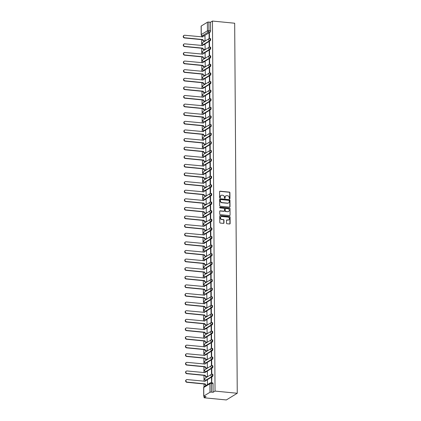 <?xml version="1.0" encoding="UTF-8"?>
<svg xmlns="http://www.w3.org/2000/svg" width="421" height="421" viewBox="0 0 421 421"><rect width="100%" height="100%" fill="white"/><g stroke="black" fill="none" stroke-linecap="round" stroke-linejoin="round"><path stroke-width="0.63" d="M229.598 198.796A0.389 0.347 58.5 0 0 229.961 198.454L229.919 192.697A0.558 0.5 58.5 0 0 229.398 192.108L220.094 191.197A0.558 0.5 58.5 0 0 219.583 191.687L219.62 197.444A0.389 0.347 58.5 0 0 220.188 197.812A0.389 0.347 58.5 0 0 220.346 197.512L220.341 196.77A1.789 1.6 58.5 0 1 221.983 195.197L222.756 195.276A1.789 1.6 58.5 0 1 224.425 197.17L224.43 197.912A0.389 0.347 58.5 0 0 224.993 198.28A0.389 0.347 58.5 0 0 225.151 197.986L225.146 197.239A1.789 1.6 58.5 0 1 226.787 195.67L227.566 195.744A1.789 1.6 58.5 0 1 229.229 197.638L229.234 198.38A0.389 0.347 58.5 0 0 229.598 198.796M229.677 198.796A0.389 0.347 58.5 0 0 229.74 198.586L229.703 192.834A0.558 0.5 58.5 0 0 229.182 192.239L219.878 191.334A0.558 0.5 58.5 0 0 219.704 191.345M220.062 197.854A0.389 0.347 58.5 0 0 220.125 197.649L220.341 196.77M224.872 198.328A0.389 0.347 58.5 0 0 224.935 198.117L225.146 197.239M226.487 223.135A0.558 0.5 58.5 0 0 227.008 223.725L229.619 223.983A0.558 0.5 58.5 0 0 230.134 223.493L230.087 217.099A0.558 0.5 58.5 0 0 229.566 216.51L220.267 215.599A0.558 0.5 58.5 0 0 219.751 216.089L219.799 222.483A0.558 0.5 58.5 0 0 220.315 223.072L223.472 223.383A0.558 0.5 58.5 0 0 223.983 222.888L223.961 220.157A0.558 0.5 58.5 0 0 223.446 219.562L221.878 219.409A1.495 1.337 58.5 0 1 221.088 216.683A1.495 1.337 58.5 0 1 221.862 216.51L227.982 217.11A1.495 1.337 58.5 0 1 228.777 219.836A1.495 1.337 58.5 0 1 228.003 220.009L226.982 219.909A0.558 0.5 58.5 0 0 226.472 220.399L226.487 223.135M237.255 393.261L215.036 391.093L212.452 21.05L234.676 23.223L237.255 393.261L226.335 399.95L204.111 397.777L204.101 396.387M229.503 207.137A0.558 0.5 58.5 0 0 230.019 206.648L229.971 200.254A0.558 0.5 58.5 0 0 229.45 199.665L220.146 198.754A0.558 0.5 58.5 0 0 219.636 199.244L219.678 205.637A0.558 0.5 58.5 0 0 220.199 206.227L229.503 207.137M230.029 208.679L230.076 215.068A0.558 0.5 58.5 0 1 229.561 215.557L220.257 214.652A0.558 0.5 58.5 0 1 219.736 214.057L219.72 211.321A0.558 0.5 58.5 0 1 220.23 210.832L224.004 211.2A0.558 0.5 58.5 0 0 224.519 210.71L224.504 208.895A0.558 0.5 58.5 0 0 223.983 208.3L220.057 207.921A0.389 0.347 58.5 0 1 219.851 207.206A0.389 0.347 58.5 0 1 220.051 207.158L229.508 208.085A0.558 0.5 58.5 0 1 230.029 208.679L230.076 215.068M201.585 35.543L201.591 36.895M201.612 39.637L201.654 45.505M201.67 48.247L201.712 54.114M201.733 56.851L201.775 62.718M201.791 65.46L201.833 71.328M201.854 74.07L201.891 79.937M201.912 82.679L201.954 88.547M201.969 91.283L202.012 97.151M202.033 99.893L202.075 105.76M202.091 108.502L202.133 114.37M202.154 117.112L202.196 122.979M202.212 125.716L202.254 131.589M202.275 134.325L202.312 140.193M202.333 142.935L202.375 148.802M202.39 151.544L202.433 157.412M202.454 160.148L202.496 166.021M202.512 168.758L202.554 174.626M202.575 177.367L202.612 183.235M202.633 185.977L202.675 191.844M202.696 194.586L202.733 200.454M202.754 203.19L202.796 209.058M202.811 211.8L202.854 217.668M202.875 220.409L202.917 226.277M202.933 229.019L202.975 234.886M202.996 237.623L203.033 243.491M203.054 246.232L203.096 252.1M203.111 254.842L203.154 260.71M203.175 263.451L203.217 269.319M203.232 272.055L203.275 277.923M203.296 280.665L203.338 286.533M203.354 289.274L203.396 295.142M203.417 297.884L203.454 303.752M203.475 306.488L203.517 312.356M203.532 315.097L203.575 320.965M203.596 323.707L203.638 329.575M203.653 332.316L203.696 338.184M203.717 340.921L203.753 346.793M203.775 349.53L203.817 355.398M203.838 358.139L203.875 364.007M203.896 366.749L203.938 372.617M203.953 375.353L203.996 381.226M204.017 383.963L204.032 386.762M215.036 391.093L213.1 392.277L211.468 392.114A1.142 0.284 179.6 0 0 209.979 392.283L203.796 396.066A1.142 0.284 179.6 0 0 203.711 396.177A1.142 0.284 179.6 0 0 204.411 396.435L206.048 396.593L204.111 397.777M212.452 21.05L210.521 22.234L210.579 30.786A1.142 0.426 95.6 0 1 210.147 32.159L203.964 35.943L202.333 35.785A1.142 0.426 95.6 0 1 202.217 35.817L203.622 35.953M207.395 22.239L201.212 26.023L201.275 34.575L207.458 30.791L207.395 22.239A1.142 0.284 -0.4 0 1 208.884 22.076L208.948 30.628A1.142 0.426 95.6 0 1 208.516 31.996L202.333 35.785A1.142 1.021 58.5 0 1 201.275 34.575A1.142 0.284 179.6 0 0 201.185 34.685A1.142 1.142 0 0 0 202.217 35.817M210.521 22.234L208.884 22.076M201.185 34.685L201.127 26.134A1.142 0.284 -0.4 0 1 201.212 26.023M204.748 41.126L205.074 40.969L204.98 36.043M209.084 33.533L209.116 38.495L209.447 38.295L209.411 33.327L209.084 33.533L209.411 33.564M209.142 42.137L209.179 47.105L209.505 46.905L209.474 41.937L209.142 42.137L209.474 42.168M204.806 49.736L205.138 49.578L205.043 44.652M209.205 50.746L209.237 55.714L209.569 55.514L209.532 50.546L209.205 50.746L209.532 50.778M204.869 58.345L205.195 58.187L205.101 53.257M209.263 59.356L209.3 64.324L209.626 64.118L209.59 59.156L209.263 59.356L209.595 59.387M204.927 66.955L205.259 66.797L205.164 61.866M209.326 67.965L209.358 72.928L209.684 72.728L209.653 67.76L209.326 67.965L209.653 67.997M204.99 75.559L205.316 75.401L205.222 70.475M209.384 76.569L209.421 81.537L209.747 81.337L209.711 76.369L209.384 76.569L209.716 76.601M205.048 84.168L205.38 84.011L205.28 79.085M209.442 85.179L209.479 90.147L209.805 89.947L209.774 84.979L209.442 85.179L209.774 85.21M205.111 92.778L205.437 92.62L205.343 87.689M209.505 93.788L209.537 98.756L209.869 98.551L209.832 93.588L209.505 93.788L209.832 93.82M205.169 101.387L205.495 101.229L205.401 96.298M209.563 102.398L209.6 107.36L209.926 107.16L209.89 102.198L209.563 102.398L209.895 102.429M205.227 109.992L205.559 109.839L205.464 104.908M209.626 111.002L209.658 115.97L209.984 115.77L209.953 110.802L209.626 111.002L209.953 111.039M205.29 118.601L205.616 118.443L205.522 113.517M209.684 119.611L209.721 124.579L210.047 124.379L210.011 119.411L209.684 119.611L210.016 119.643M205.348 127.21L205.68 127.053L205.58 122.122M209.742 128.221L209.779 133.189L210.105 132.989L210.074 128.021L209.742 128.221L210.074 128.252M205.411 135.82L205.737 135.662L205.643 130.731M209.805 136.83L209.837 141.793L210.168 141.593L210.132 136.63L209.805 136.83L210.132 136.862M205.469 144.424L205.795 144.271L205.701 139.34M209.863 145.434L209.9 150.402L210.226 150.202L210.195 145.234L209.863 145.434L210.195 145.471M205.532 153.034L205.858 152.876L205.764 147.95M209.926 154.044L209.958 159.012L210.29 158.812L210.253 153.844L209.926 154.044L210.253 154.075M205.59 161.643L205.916 161.485L205.822 156.554M209.984 162.653L210.021 167.621L210.347 167.421L210.311 162.453L209.984 162.653L210.316 162.685M205.648 170.252L205.98 170.095L205.885 165.164M210.047 171.263L210.079 176.225L210.405 176.025L210.374 171.063L210.047 171.263L210.374 171.294M205.711 178.862L206.037 178.704L205.943 173.773M210.105 179.867L210.142 184.835L210.468 184.635L210.432 179.667L210.105 179.867L210.437 179.904M205.769 187.466L206.101 187.308L206.001 182.382M210.163 188.476L210.2 193.444L210.526 193.244L210.495 188.276L210.163 188.476L210.495 188.508M205.832 196.075L206.158 195.918L206.064 190.987M210.226 197.086L210.258 202.054L210.589 201.854L210.553 196.886L210.226 197.086L210.553 197.117M205.89 204.685L206.216 204.527L206.122 199.596M210.284 205.695L210.321 210.658L210.647 210.458L210.616 205.495L210.284 205.695L210.616 205.727M205.948 213.294L206.279 213.137L206.185 208.206M210.347 214.305L210.379 219.267L210.71 219.067L210.674 214.1L210.347 214.305L210.674 214.336M206.011 221.899L206.337 221.741L206.243 216.815M210.405 222.909L210.442 227.877L210.768 227.677L210.732 222.709L210.405 222.909L210.737 222.941M206.069 230.508L206.401 230.35L206.306 225.424M210.468 231.518L210.5 236.486L210.826 236.286L210.795 231.318L210.468 231.518L210.795 231.55M206.132 239.117L206.458 238.96L206.364 234.029M210.526 240.128L210.563 245.096L210.889 244.89L210.853 239.928L210.526 240.128L210.858 240.159M206.19 247.727L206.516 247.569L206.422 242.638M210.584 248.737L210.621 253.7L210.947 253.5L210.916 248.532L210.584 248.737L210.916 248.769M206.253 256.331L206.579 256.173L206.485 251.248M210.647 257.342L210.679 262.309L211.01 262.109L210.974 257.142L210.647 257.342L210.974 257.373M206.311 264.941L206.637 264.783L206.543 259.857M210.705 265.951L210.742 270.919L211.068 270.719L211.032 265.751L210.705 265.951L211.037 265.983M206.369 273.55L206.7 273.392L206.606 268.461M210.768 274.56L210.8 279.528L211.126 279.323L211.095 274.36L210.768 274.56L211.095 274.592M206.432 282.159L206.758 282.002L206.664 277.071M210.826 283.17L210.863 288.132L211.189 287.932L211.153 282.965L210.826 283.17L211.158 283.201M206.49 290.764L206.822 290.606L206.722 285.68M210.884 291.774L210.921 296.742L211.247 296.542L211.216 291.574L210.884 291.774L211.216 291.806M206.553 299.373L206.879 299.215L206.785 294.29M210.947 300.383L210.979 305.351L211.31 305.151L211.274 300.184L210.947 300.383L211.274 300.415M206.611 307.983L206.937 307.825L206.843 302.894M211.005 308.993L211.042 313.961L211.368 313.756L211.337 308.793L211.005 308.993L211.337 309.025M206.674 316.592L207 316.434L206.906 311.503M211.068 317.602L211.1 322.565L211.431 322.365L211.395 317.402L211.068 317.602L211.395 317.634M206.732 325.196L207.058 325.044L206.964 320.113M211.126 326.207L211.163 331.174L211.489 330.974L211.453 326.007L211.126 326.207L211.458 326.243M206.79 333.806L207.121 333.648L207.027 328.722M211.189 334.816L211.221 339.784L211.547 339.584L211.516 334.616L211.189 334.816L211.516 334.848M206.853 342.415L207.179 342.257L207.085 337.326M211.247 343.425L211.284 348.393L211.61 348.193L211.574 343.226L211.247 343.425L211.579 343.457M206.911 351.025L207.243 350.867L207.143 345.936M211.305 352.035L211.342 356.997L211.668 356.798L211.637 351.835L211.305 352.035L211.637 352.067M206.974 359.629L207.3 359.476L207.206 354.545M211.368 360.639L211.4 365.607L211.731 365.407L211.695 360.439L211.368 360.639L211.695 360.676M207.032 368.238L207.358 368.08L207.264 363.155M211.426 369.249L211.463 374.216L211.789 374.016L211.758 369.049L211.426 369.249L211.758 369.28M207.09 376.848L207.421 376.69L207.327 371.759M211.642 382.752L211.816 377.658L211.489 377.858L211.816 377.89M207.474 384.636L207.385 380.368M212.552 376.485L211.974 376.427A1.142 1.021 -121.5 0 1 211.368 374.353A1.142 1.021 -121.5 0 1 211.958 374.222A1.142 0.426 95.6 0 1 212.079 374.19L212.658 374.248A1.142 0.426 -84.4 0 1 212.979 375.269A1.142 0.426 -84.4 0 1 212.552 376.485L206.369 380.268L205.79 380.216A1.142 0.426 95.6 0 1 205.674 380.247L206.027 380.279M212.494 367.875L211.916 367.822A1.142 1.021 -121.5 0 1 211.31 365.744A1.142 1.021 -121.5 0 1 211.9 365.612A1.142 0.426 95.6 0 1 212.016 365.581L212.594 365.638A1.142 0.426 -84.4 0 1 212.921 366.659A1.142 0.426 -84.4 0 1 212.494 367.875L206.311 371.664L205.732 371.606A1.142 0.426 95.6 0 1 205.611 371.638L205.969 371.669M212.431 359.271L211.852 359.213A1.142 1.021 -121.5 0 1 211.253 357.134A1.142 1.021 -121.5 0 1 211.837 357.003A1.142 0.426 95.6 0 1 211.958 356.976L212.537 357.029A1.142 0.426 -84.4 0 1 212.858 358.05A1.142 0.426 -84.4 0 1 212.431 359.271L206.248 363.055L205.669 362.997A1.142 0.426 95.6 0 1 205.553 363.028L205.906 363.065M212.373 350.661L211.795 350.604A1.142 1.021 -121.5 0 1 211.189 348.53A1.142 1.021 -121.5 0 1 211.779 348.399A1.142 0.426 95.6 0 1 211.895 348.367L212.473 348.425A1.142 0.426 -84.4 0 1 212.8 349.441A1.142 0.426 -84.4 0 1 212.373 350.661L206.19 354.445L205.611 354.387A1.142 0.426 95.6 0 1 205.49 354.419L205.848 354.456M212.31 342.052L211.731 341.994A1.142 1.021 -121.5 0 1 211.131 339.921A1.142 1.021 -121.5 0 1 211.716 339.789A1.142 0.426 95.6 0 1 211.837 339.758L212.416 339.815A1.142 0.426 -84.4 0 1 212.737 340.836A1.142 0.426 -84.4 0 1 212.31 342.052L206.132 345.836L205.548 345.783A1.142 0.426 95.6 0 1 205.432 345.809L205.79 345.846M212.252 333.443L211.674 333.39A1.142 1.021 -121.5 0 1 211.068 331.311A1.142 1.021 -121.5 0 1 211.658 331.18A1.142 0.426 95.6 0 1 211.779 331.148L212.358 331.206A1.142 0.426 -84.4 0 1 212.679 332.227A1.142 0.426 -84.4 0 1 212.252 333.443L206.069 337.232L205.49 337.174A1.142 0.426 95.6 0 1 205.374 337.205L205.727 337.237M212.195 324.838L211.616 324.78A1.142 1.021 -121.5 0 1 211.01 322.702A1.142 1.021 -121.5 0 1 211.6 322.57A1.142 0.426 95.6 0 1 211.716 322.539L212.295 322.597A1.142 0.426 -84.4 0 1 212.621 323.617A1.142 0.426 -84.4 0 1 212.195 324.838L206.011 328.622L205.432 328.564A1.142 0.426 95.6 0 1 205.311 328.596L205.669 328.633M212.131 316.229L211.553 316.171A1.142 1.021 -121.5 0 1 210.953 314.098A1.142 1.021 -121.5 0 1 211.537 313.966A1.142 0.426 95.6 0 1 211.658 313.934L212.237 313.987A1.142 0.426 -84.4 0 1 212.558 315.008A1.142 0.426 -84.4 0 1 212.131 316.229L205.948 320.013L205.369 319.955A1.142 0.426 95.6 0 1 205.253 319.986L205.606 320.023M212.073 307.619L211.495 307.562A1.142 1.021 -121.5 0 1 210.889 305.488A1.142 1.021 -121.5 0 1 211.479 305.357A1.142 0.426 95.6 0 1 211.595 305.325L212.173 305.383A1.142 0.426 -84.4 0 1 212.5 306.404A1.142 0.426 -84.4 0 1 212.073 307.619L205.89 311.403L205.311 311.351A1.142 0.426 95.6 0 1 205.19 311.377L205.548 311.414M212.01 299.01L211.431 298.957A1.142 1.021 -121.5 0 1 210.832 296.879A1.142 1.021 -121.5 0 1 211.416 296.747A1.142 0.426 95.6 0 1 211.537 296.716L212.116 296.773A1.142 0.426 -84.4 0 1 212.437 297.794A1.142 0.426 -84.4 0 1 212.01 299.01L205.827 302.799L205.248 302.741A1.142 0.426 95.6 0 1 205.132 302.773L205.485 302.804M211.952 290.406L211.374 290.348A1.142 1.021 -121.5 0 1 210.768 288.269A1.142 1.021 -121.5 0 1 211.358 288.138A1.142 0.426 95.6 0 1 211.474 288.106L212.058 288.164A1.142 0.426 -84.4 0 1 212.379 289.185A1.142 0.426 -84.4 0 1 211.952 290.406L205.769 294.19L205.19 294.132A1.142 0.426 95.6 0 1 205.069 294.163L205.427 294.2M211.895 281.796L211.31 281.738A1.142 1.021 -121.5 0 1 210.71 279.665A1.142 1.021 -121.5 0 1 211.3 279.533A1.142 0.426 95.6 0 1 211.416 279.502L211.995 279.555A1.142 0.426 -84.4 0 1 212.321 280.575A1.142 0.426 -84.4 0 1 211.895 281.796L205.711 285.58L205.132 285.522A1.142 0.426 95.6 0 1 205.011 285.554L205.369 285.591M211.831 273.187L211.253 273.129A1.142 1.021 -121.5 0 1 210.647 271.056A1.142 1.021 -121.5 0 1 211.237 270.924A1.142 0.426 95.6 0 1 211.358 270.892L211.937 270.95A1.142 0.426 -84.4 0 1 212.258 271.971A1.142 0.426 -84.4 0 1 211.831 273.187L205.648 276.971L205.069 276.913A1.142 0.426 95.6 0 1 204.953 276.944L205.306 276.981M211.774 264.577L211.195 264.525A1.142 1.021 -121.5 0 1 210.589 262.446A1.142 1.021 -121.5 0 1 211.179 262.315A1.142 0.426 95.6 0 1 211.295 262.283L211.874 262.341A1.142 0.426 -84.4 0 1 212.2 263.362A1.142 0.426 -84.4 0 1 211.774 264.577L205.59 268.361L205.011 268.309A1.142 0.426 95.6 0 1 204.89 268.34L205.248 268.372M211.71 255.968L211.131 255.915A1.142 1.021 -121.5 0 1 210.532 253.837A1.142 1.021 -121.5 0 1 211.116 253.705A1.142 0.426 95.6 0 1 211.237 253.674L211.816 253.731A1.142 0.426 -84.4 0 1 212.137 254.752A1.142 0.426 -84.4 0 1 211.71 255.968L205.527 259.757L204.948 259.699A1.142 0.426 95.6 0 1 204.832 259.731L205.185 259.762M211.652 247.364L211.074 247.306A1.142 1.021 -121.5 0 1 210.468 245.227A1.142 1.021 -121.5 0 1 211.058 245.101A1.142 0.426 95.6 0 1 211.174 245.069L211.752 245.122A1.142 0.426 -84.4 0 1 212.079 246.143A1.142 0.426 -84.4 0 1 211.652 247.364L205.469 251.148L204.89 251.09A1.142 0.426 95.6 0 1 204.769 251.121L205.127 251.158M211.589 238.754L211.01 238.696A1.142 1.021 -121.5 0 1 210.411 236.623A1.142 1.021 -121.5 0 1 210.995 236.491A1.142 0.426 95.6 0 1 211.116 236.46L211.695 236.518A1.142 0.426 -84.4 0 1 212.016 237.539A1.142 0.426 -84.4 0 1 211.589 238.754L205.411 242.538L204.827 242.48A1.142 0.426 95.6 0 1 204.711 242.512L205.069 242.549M211.531 230.145L210.953 230.087A1.142 1.021 -121.5 0 1 210.347 228.014A1.142 1.021 -121.5 0 1 210.937 227.882A1.142 0.426 95.6 0 1 211.058 227.85L211.637 227.908A1.142 0.426 -84.4 0 1 211.958 228.929A1.142 0.426 -84.4 0 1 211.531 230.145L205.348 233.929L204.769 233.876A1.142 0.426 95.6 0 1 204.648 233.908L205.006 233.939M211.474 221.535L210.895 221.483A1.142 1.021 -121.5 0 1 210.29 219.404A1.142 1.021 -121.5 0 1 210.879 219.273A1.142 0.426 95.6 0 1 210.995 219.241L211.574 219.299A1.142 0.426 -84.4 0 1 211.9 220.32A1.142 0.426 -84.4 0 1 211.474 221.535L205.29 225.324L204.711 225.267A1.142 0.426 95.6 0 1 204.59 225.298L204.948 225.33M211.41 212.931L210.832 212.873A1.142 1.021 -121.5 0 1 210.232 210.795A1.142 1.021 -121.5 0 1 210.816 210.668A1.142 0.426 95.6 0 1 210.937 210.637L211.516 210.689A1.142 0.426 -84.4 0 1 211.837 211.71A1.142 0.426 -84.4 0 1 211.41 212.931L205.227 216.715L204.648 216.657A1.142 0.426 95.6 0 1 204.532 216.689L204.885 216.726M211.353 204.322L210.774 204.264A1.142 1.021 -121.5 0 1 210.168 202.191A1.142 1.021 -121.5 0 1 210.758 202.059A1.142 0.426 95.6 0 1 210.874 202.027L211.453 202.085A1.142 0.426 -84.4 0 1 211.779 203.106A1.142 0.426 -84.4 0 1 211.353 204.322L205.169 208.106L204.59 208.048A1.142 0.426 95.6 0 1 204.469 208.079L204.827 208.116M211.289 195.712L210.71 195.654A1.142 1.021 -121.5 0 1 210.111 193.581A1.142 1.021 -121.5 0 1 210.695 193.45A1.142 0.426 95.6 0 1 210.816 193.418L211.395 193.476A1.142 0.426 -84.4 0 1 211.716 194.497A1.142 0.426 -84.4 0 1 211.289 195.712L205.106 199.496L204.527 199.443A1.142 0.426 95.6 0 1 204.411 199.475L204.764 199.507M211.231 187.103L210.653 187.05A1.142 1.021 -121.5 0 1 210.047 184.972A1.142 1.021 -121.5 0 1 210.637 184.84A1.142 0.426 95.6 0 1 210.753 184.808L211.331 184.866A1.142 0.426 -84.4 0 1 211.658 185.887A1.142 0.426 -84.4 0 1 211.231 187.103L205.048 190.892L204.469 190.834A1.142 0.426 95.6 0 1 204.348 190.866L204.706 190.897M211.168 178.499L210.589 178.441A1.142 1.021 -121.5 0 1 209.99 176.362A1.142 1.021 -121.5 0 1 210.574 176.231A1.142 0.426 95.6 0 1 210.695 176.204L211.274 176.257A1.142 0.426 -84.4 0 1 211.595 177.278A1.142 0.426 -84.4 0 1 211.168 178.499L204.99 182.282L204.411 182.225A1.142 0.426 95.6 0 1 204.29 182.256L204.648 182.293M211.11 169.889L210.532 169.831A1.142 1.021 -121.5 0 1 209.926 167.758A1.142 1.021 -121.5 0 1 210.516 167.626A1.142 0.426 95.6 0 1 210.637 167.595L211.216 167.653A1.142 0.426 -84.4 0 1 211.537 168.668A1.142 0.426 -84.4 0 1 211.11 169.889L204.927 173.673L204.348 173.615A1.142 0.426 95.6 0 1 204.232 173.647L204.585 173.684M211.053 161.28L210.474 161.222A1.142 1.021 -121.5 0 1 209.869 159.149A1.142 1.021 -121.5 0 1 210.458 159.017A1.142 0.426 95.6 0 1 210.574 158.985L211.153 159.043A1.142 0.426 -84.4 0 1 211.479 160.064A1.142 0.426 -84.4 0 1 211.053 161.28L204.869 165.064L204.29 165.011A1.142 0.426 95.6 0 1 204.169 165.043L204.527 165.074M210.989 152.67L210.411 152.618A1.142 1.021 -121.5 0 1 209.811 150.539A1.142 1.021 -121.5 0 1 210.395 150.408A1.142 0.426 95.6 0 1 210.516 150.376L211.095 150.434A1.142 0.426 -84.4 0 1 211.416 151.455A1.142 0.426 -84.4 0 1 210.989 152.67L204.806 156.459L204.227 156.401A1.142 0.426 95.6 0 1 204.111 156.433L204.464 156.465M210.932 144.066L210.353 144.008A1.142 1.021 -121.5 0 1 209.747 141.93A1.142 1.021 -121.5 0 1 210.337 141.798A1.142 0.426 95.6 0 1 210.453 141.772L211.032 141.824A1.142 0.426 -84.4 0 1 211.358 142.845A1.142 0.426 -84.4 0 1 210.932 144.066L204.748 147.85L204.169 147.792A1.142 0.426 95.6 0 1 204.048 147.824L204.406 147.86M210.868 135.457L210.29 135.399A1.142 1.021 -121.5 0 1 209.69 133.325A1.142 1.021 -121.5 0 1 210.274 133.194A1.142 0.426 95.6 0 1 210.395 133.162L210.974 133.215A1.142 0.426 -84.4 0 1 211.295 134.236A1.142 0.426 -84.4 0 1 210.868 135.457L204.685 139.24L204.106 139.183A1.142 0.426 95.6 0 1 203.99 139.214L204.343 139.251M210.81 126.847L210.232 126.789A1.142 1.021 -121.5 0 1 209.626 124.716A1.142 1.021 -121.5 0 1 210.216 124.584A1.142 0.426 95.6 0 1 210.332 124.553L210.916 124.611A1.142 0.426 -84.4 0 1 211.237 125.632A1.142 0.426 -84.4 0 1 210.81 126.847L204.627 130.631L204.048 130.578A1.142 0.426 95.6 0 1 203.927 130.605L204.285 130.642M210.753 118.238L210.168 118.185A1.142 1.021 -121.5 0 1 209.569 116.107A1.142 1.021 -121.5 0 1 210.158 115.975A1.142 0.426 95.6 0 1 210.274 115.943L210.853 116.001A1.142 0.426 -84.4 0 1 211.179 117.022A1.142 0.426 -84.4 0 1 210.753 118.238L204.569 122.027L203.99 121.969A1.142 0.426 95.6 0 1 203.869 122.001L204.227 122.032M210.689 109.634L210.111 109.576A1.142 1.021 -121.5 0 1 209.505 107.497A1.142 1.021 -121.5 0 1 210.095 107.366A1.142 0.426 95.6 0 1 210.216 107.334L210.795 107.392A1.142 0.426 -84.4 0 1 211.116 108.413A1.142 0.426 -84.4 0 1 210.689 109.634L204.506 113.417L203.927 113.36A1.142 0.426 95.6 0 1 203.811 113.391L204.164 113.428M210.632 101.024L210.053 100.966A1.142 1.021 -121.5 0 1 209.447 98.893A1.142 1.021 -121.5 0 1 210.037 98.761A1.142 0.426 95.6 0 1 210.153 98.73L210.732 98.782A1.142 0.426 -84.4 0 1 211.058 99.803A1.142 0.426 -84.4 0 1 210.632 101.024L204.448 104.808L203.869 104.75A1.142 0.426 95.6 0 1 203.748 104.782L204.106 104.818M210.568 92.415L209.99 92.357A1.142 1.021 -121.5 0 1 209.39 90.283A1.142 1.021 -121.5 0 1 209.974 90.152A1.142 0.426 95.6 0 1 210.095 90.12L210.674 90.178A1.142 0.426 -84.4 0 1 210.995 91.199A1.142 0.426 -84.4 0 1 210.568 92.415L204.385 96.199L203.806 96.141A1.142 0.426 95.6 0 1 203.69 96.172L204.043 96.209M210.511 83.805L209.932 83.753A1.142 1.021 -121.5 0 1 209.326 81.674A1.142 1.021 -121.5 0 1 209.916 81.542A1.142 0.426 95.6 0 1 210.032 81.511L210.611 81.569A1.142 0.426 -84.4 0 1 210.937 82.59A1.142 0.426 -84.4 0 1 210.511 83.805L204.327 87.589L203.748 87.536A1.142 0.426 95.6 0 1 203.627 87.568L203.985 87.6M210.447 75.201L209.869 75.143A1.142 1.021 -121.5 0 1 209.269 73.065A1.142 1.021 -121.5 0 1 209.853 72.933A1.142 0.426 95.6 0 1 209.974 72.901L210.553 72.959A1.142 0.426 -84.4 0 1 210.874 73.98A1.142 0.426 -84.4 0 1 210.447 75.201L204.269 78.985L203.685 78.927A1.142 0.426 95.6 0 1 203.569 78.959L203.927 78.995M210.389 66.592L209.811 66.534A1.142 1.021 -121.5 0 1 209.205 64.46A1.142 1.021 -121.5 0 1 209.795 64.329A1.142 0.426 95.6 0 1 209.916 64.297L210.495 64.35A1.142 0.426 -84.4 0 1 210.816 65.371A1.142 0.426 -84.4 0 1 210.389 66.592L204.206 70.375L203.627 70.318A1.142 0.426 95.6 0 1 203.511 70.349L203.864 70.386M210.332 57.982L209.753 57.924A1.142 1.021 -121.5 0 1 209.148 55.851A1.142 1.021 -121.5 0 1 209.737 55.719A1.142 0.426 95.6 0 1 209.853 55.688L210.432 55.746A1.142 0.426 -84.4 0 1 210.758 56.767A1.142 0.426 -84.4 0 1 210.332 57.982L204.148 61.766L203.569 61.708A1.142 0.426 95.6 0 1 203.448 61.74L203.806 61.776M210.268 49.373L209.69 49.315A1.142 1.021 -121.5 0 1 209.09 47.241A1.142 1.021 -121.5 0 1 209.674 47.11A1.142 0.426 95.6 0 1 209.795 47.078L210.374 47.136A1.142 0.426 -84.4 0 1 210.695 48.157A1.142 0.426 -84.4 0 1 210.268 49.373L204.085 53.157L203.506 53.104A1.142 0.426 95.6 0 1 203.39 53.135L203.743 53.167M210.211 40.763L209.632 40.711A1.142 1.021 -121.5 0 1 209.026 38.632A1.142 1.021 -121.5 0 1 209.616 38.5A1.142 0.426 95.6 0 1 209.732 38.469L210.311 38.527A1.142 0.426 -84.4 0 1 210.637 39.548A1.142 0.426 -84.4 0 1 210.211 40.763L204.027 44.552L203.448 44.494A1.142 0.426 95.6 0 1 203.327 44.526L203.685 44.558M213.1 392.277L213.042 383.72A1.142 0.426 -84.4 0 0 212.716 382.857L211.084 382.694A1.142 0.426 95.6 0 1 211.41 383.563L211.468 392.114M211.489 377.858L211.521 382.736M225.761 195.944A1.789 1.6 58.5 0 0 224.93 197.375M220.951 195.476A1.789 1.6 58.5 0 0 220.12 196.902M229.671 207.121A0.558 0.5 58.5 0 0 229.798 206.779L229.755 200.391A0.558 0.5 58.5 0 0 229.234 199.796L219.93 198.886A0.558 0.5 58.5 0 0 219.762 198.901M229.25 200.78A0.389 0.347 58.5 0 0 228.887 200.364L220.72 199.57A0.389 0.347 58.5 0 0 220.362 199.912L220.367 200.696A1.789 1.6 58.5 0 0 222.035 202.59L227.614 203.138A1.789 1.6 58.5 0 0 229.256 201.564L229.25 200.78M220.425 199.701A0.389 0.347 58.5 0 0 220.141 200.043L220.362 199.912M228.424 202.99A1.789 1.6 58.5 0 1 227.398 203.269L221.814 202.727A1.789 1.6 58.5 0 1 220.151 200.833L220.141 200.043M229.729 215.547A0.558 0.5 58.5 0 0 229.855 215.205M224.172 211.189A0.558 0.5 58.5 0 1 223.788 211.337L220.015 210.963A0.558 0.5 58.5 0 0 219.846 210.979M229.813 208.811A0.558 0.5 58.5 0 0 229.292 208.221L219.83 207.295A0.389 0.347 58.5 0 0 219.757 207.295M227.919 211.584A1.495 1.337 58.5 0 0 229.229 209.842A1.495 1.337 58.5 0 0 227.898 208.684L225.74 208.474A0.558 0.5 58.5 0 0 225.23 208.963L225.24 210.779A0.558 0.5 58.5 0 0 225.761 211.374L227.703 211.716A1.495 1.337 58.5 0 0 228.577 211.474M225.356 208.621A0.558 0.5 58.5 0 0 225.009 209.1L225.23 208.963M227.703 211.716L225.545 211.505A0.558 0.5 58.5 0 1 225.025 210.916L225.009 209.1M228.661 219.899A1.495 1.337 58.5 0 1 227.787 220.141L226.766 220.041A0.558 0.5 58.5 0 0 226.598 220.057M220.983 216.757A1.495 1.337 58.5 0 0 221.662 219.541L221.878 219.409M223.64 223.367A0.558 0.5 58.5 0 0 223.767 223.025L223.746 220.288A0.558 0.5 58.5 0 0 223.225 219.694L221.662 219.541M229.792 223.967A0.558 0.5 58.5 0 0 229.913 223.625L229.871 217.231A0.558 0.5 58.5 0 0 229.35 216.641L220.046 215.731A0.558 0.5 58.5 0 0 219.878 215.747M204.811 41.132L203.664 41.021A1.142 1.021 -121.5 0 1 202.606 39.816L202.89 39.642A1.142 1.021 58.5 0 0 203.948 40.848L205.074 40.958M205.043 36.048L203.917 35.938A1.142 1.021 58.5 0 0 202.869 36.937L184.703 35.248A1.31 1.174 58.5 0 0 183.556 36.774A1.31 1.174 58.5 0 0 184.719 37.785L202.885 39.558M202.601 39.732L184.435 37.958A1.31 1.174 -121.5 0 1 183.745 35.569L184.03 35.396M202.59 36.995A1.142 1.021 -121.5 0 1 203.043 36.243L203.327 36.069M204.869 49.741L203.727 49.631A1.142 1.021 -121.5 0 1 202.664 48.426L202.948 48.252A1.142 1.021 58.5 0 0 204.011 49.457L205.138 49.567M205.101 44.658L203.975 44.547A1.142 1.021 58.5 0 0 202.927 45.547L184.761 43.852A1.31 1.174 58.5 0 0 183.614 45.379A1.31 1.174 58.5 0 0 184.782 46.394L202.948 48.168M202.664 48.341L184.498 46.568A1.31 1.174 -121.5 0 1 183.803 44.179L184.088 44.005M202.648 45.6A1.142 1.021 -121.5 0 1 203.101 44.852L203.385 44.679M204.932 58.351L203.785 58.24A1.142 1.021 -121.5 0 1 202.722 57.03L203.006 56.856A1.142 1.021 58.5 0 0 204.069 58.066L205.195 58.177M205.164 53.262L204.032 53.151A1.142 1.021 58.5 0 0 202.99 54.156L184.824 52.462A1.31 1.174 58.5 0 0 183.677 53.988A1.31 1.174 58.5 0 0 184.84 54.998L203.006 56.777M202.722 56.951L184.556 55.172A1.31 1.174 -121.5 0 1 183.861 52.788L184.145 52.614M202.712 54.209A1.142 1.021 -121.5 0 1 203.164 53.456L203.448 53.283M204.99 66.96L203.843 66.85A1.142 1.021 -121.5 0 1 202.785 65.639L203.069 65.466A1.142 1.021 58.5 0 0 204.127 66.671L205.259 66.781M205.222 61.871L204.096 61.761A1.142 1.021 58.5 0 0 203.048 62.761L184.882 61.071A1.31 1.174 58.5 0 0 183.735 62.597A1.31 1.174 58.5 0 0 184.903 63.608L203.069 65.381M202.785 65.56L184.619 63.782A1.31 1.174 -121.5 0 1 183.924 61.398L184.209 61.219M202.769 62.818A1.142 1.021 -121.5 0 1 203.222 62.066L203.506 61.892M205.048 75.569L203.906 75.454A1.142 1.021 -121.5 0 1 202.843 74.249L203.127 74.075A1.142 1.021 58.5 0 0 204.19 75.28L205.316 75.391M205.285 70.481L204.153 70.37A1.142 1.021 58.5 0 0 203.111 71.37L184.945 69.681A1.31 1.174 58.5 0 0 183.798 71.207A1.31 1.174 58.5 0 0 184.961 72.217L203.127 73.991M202.843 74.164L184.677 72.391A1.31 1.174 -121.5 0 1 183.982 70.002L184.266 69.828M202.833 71.428A1.142 1.021 -121.5 0 1 203.285 70.675L203.569 70.502M205.111 84.174L203.964 84.063A1.142 1.021 -121.5 0 1 202.906 82.858L203.19 82.684A1.142 1.021 58.5 0 0 204.248 83.89L205.374 84M205.343 79.09L204.217 78.98A1.142 1.021 58.5 0 0 203.169 79.979L185.003 78.285A1.31 1.174 58.5 0 0 183.856 79.816A1.31 1.174 58.5 0 0 185.019 80.827L203.185 82.6M202.906 82.774L184.735 81A1.31 1.174 -121.5 0 1 184.045 78.611L184.33 78.438M202.89 80.032A1.142 1.021 -121.5 0 1 203.343 79.285L203.627 79.111M205.169 92.783L204.027 92.673A1.142 1.021 -121.5 0 1 202.964 91.468L203.248 91.289A1.142 1.021 58.5 0 0 204.311 92.499L205.437 92.609M205.401 87.694L204.274 87.589A1.142 1.021 58.5 0 0 203.227 88.589L185.061 86.894A1.31 1.174 58.5 0 0 185.082 89.431L203.248 91.21M202.964 91.383L184.798 89.605A1.31 1.174 -121.5 0 1 184.103 87.221L184.387 87.047M202.948 88.642A1.142 1.021 -121.5 0 1 203.401 87.889L203.685 87.715M205.232 101.393L204.085 101.282A1.142 1.021 -121.5 0 1 203.022 100.072L203.306 99.898A1.142 1.021 58.5 0 0 204.369 101.108L205.495 101.214M205.464 96.304L204.338 96.193A1.142 1.021 58.5 0 0 203.29 97.193L185.124 95.504A1.31 1.174 58.5 0 0 183.977 97.03A1.31 1.174 58.5 0 0 185.14 98.04L203.306 99.819M203.022 99.993L184.856 98.214A1.31 1.174 -121.5 0 1 184.161 95.83L184.445 95.656M203.011 97.251A1.142 1.021 -121.5 0 1 203.464 96.498L203.748 96.325M205.29 110.002L204.143 109.886A1.142 1.021 -121.5 0 1 203.085 108.681L203.369 108.507A1.142 1.021 58.5 0 0 204.427 109.713L205.559 109.823M205.522 104.913L204.395 104.803A1.142 1.021 58.5 0 0 203.348 105.803L185.182 104.113A1.31 1.174 58.5 0 0 184.035 105.639A1.31 1.174 58.5 0 0 185.203 106.65L203.369 108.423M203.085 108.597L184.919 106.823A1.31 1.174 -121.5 0 1 184.224 104.434L184.509 104.261M203.069 105.86A1.142 1.021 -121.5 0 1 203.522 105.108L203.806 104.934M205.348 118.606L204.206 118.496A1.142 1.021 -121.5 0 1 203.143 117.291L203.427 117.117A1.142 1.021 58.5 0 0 204.49 118.322L205.616 118.433M205.585 113.523L204.453 113.412A1.142 1.021 58.5 0 0 203.411 114.412L185.245 112.717A1.31 1.174 58.5 0 0 184.098 114.249A1.31 1.174 58.5 0 0 185.261 115.259L203.427 117.033M203.143 117.206L184.977 115.433A1.31 1.174 -121.5 0 1 184.282 113.044L184.566 112.87M203.132 114.47A1.142 1.021 -121.5 0 1 203.585 113.717L203.869 113.544M205.411 127.216L204.264 127.105A1.142 1.021 -121.5 0 1 203.206 125.9L203.49 125.726A1.142 1.021 58.5 0 0 204.548 126.931L205.68 127.042M205.643 122.132L204.517 122.022A1.142 1.021 58.5 0 0 203.469 123.021L185.303 121.327A1.31 1.174 58.5 0 0 185.319 123.863L203.49 125.642M203.206 125.816L185.04 124.042A1.31 1.174 -121.5 0 1 184.345 121.653L184.63 121.48M203.19 123.074A1.142 1.021 -121.5 0 1 203.643 122.327L203.927 122.148M205.469 135.825L204.327 135.715A1.142 1.021 -121.5 0 1 203.264 134.504L203.548 134.331A1.142 1.021 58.5 0 0 204.611 135.541L205.737 135.646M205.701 130.736L204.574 130.626A1.142 1.021 58.5 0 0 203.532 131.626L185.366 129.936A1.31 1.174 58.5 0 0 184.219 131.463A1.31 1.174 58.5 0 0 185.382 132.473L203.548 134.252M203.264 134.425L185.098 132.647A1.31 1.174 -121.5 0 1 184.403 130.263L184.687 130.089M203.254 131.684A1.142 1.021 -121.5 0 1 203.706 130.931L203.99 130.757M205.532 144.435L204.385 144.319A1.142 1.021 -121.5 0 1 203.327 143.114L203.611 142.94A1.142 1.021 58.5 0 0 204.669 144.145L205.795 144.256M205.764 139.346L204.638 139.235A1.142 1.021 58.5 0 0 203.59 140.235L185.424 138.546A1.31 1.174 58.5 0 0 184.277 140.072A1.31 1.174 58.5 0 0 185.44 141.082L203.606 142.856M203.322 143.029L185.156 141.256A1.31 1.174 -121.5 0 1 184.466 138.867L184.751 138.693M203.311 140.293A1.142 1.021 -121.5 0 1 203.764 139.54L204.048 139.367M205.59 153.039L204.448 152.928A1.142 1.021 -121.5 0 1 203.385 151.723L203.669 151.549A1.142 1.021 58.5 0 0 204.732 152.755L205.858 152.865M205.822 147.955L204.695 147.845A1.142 1.021 58.5 0 0 203.648 148.845L185.482 147.15A1.31 1.174 58.5 0 0 184.335 148.681A1.31 1.174 58.5 0 0 185.503 149.692L203.669 151.465M203.385 151.639L185.219 149.865A1.31 1.174 -121.5 0 1 184.524 147.476L184.808 147.303M203.369 148.902A1.142 1.021 -121.5 0 1 203.822 148.15L204.106 147.976M205.653 161.648L204.506 161.538A1.142 1.021 -121.5 0 1 203.443 160.333L203.727 160.159A1.142 1.021 58.5 0 0 204.79 161.364L205.916 161.475M205.885 156.565L204.753 156.454A1.142 1.021 58.5 0 0 203.711 157.454L185.545 155.759A1.31 1.174 58.5 0 0 184.398 157.286A1.31 1.174 58.5 0 0 185.561 158.301L203.727 160.075M203.443 160.248L185.277 158.475A1.31 1.174 -121.5 0 1 184.582 156.086L184.866 155.912M203.432 157.507A1.142 1.021 -121.5 0 1 203.885 156.759L204.169 156.586M205.711 170.258L204.564 170.147A1.142 1.021 -121.5 0 1 203.506 168.937L203.79 168.763A1.142 1.021 58.5 0 0 204.848 169.973L205.98 170.084M205.943 165.169L204.816 165.058A1.142 1.021 58.5 0 0 203.769 166.063L185.603 164.369A1.31 1.174 58.5 0 0 184.456 165.895A1.31 1.174 58.5 0 0 185.624 166.905L203.79 168.684M203.506 168.858L185.34 167.079A1.31 1.174 -121.5 0 1 184.645 164.695L184.93 164.522M203.49 166.116A1.142 1.021 -121.5 0 1 203.943 165.364L204.227 165.19M205.769 178.867L204.627 178.751A1.142 1.021 -121.5 0 1 203.564 177.546L203.848 177.373A1.142 1.021 58.5 0 0 204.911 178.578L206.037 178.688M206.006 173.778L204.874 173.668A1.142 1.021 58.5 0 0 203.832 174.668L185.666 172.978A1.31 1.174 58.5 0 0 184.519 174.505A1.31 1.174 58.5 0 0 185.682 175.515L203.848 177.288M203.564 177.462L185.398 175.689A1.31 1.174 -121.5 0 1 184.703 173.299L184.987 173.126M203.554 174.726A1.142 1.021 -121.5 0 1 204.006 173.973L204.29 173.799M205.832 187.471L204.685 187.361A1.142 1.021 -121.5 0 1 203.627 186.156L203.911 185.982A1.142 1.021 58.5 0 0 204.969 187.187L206.101 187.298M206.064 182.388L204.938 182.277A1.142 1.021 58.5 0 0 203.89 183.277L185.724 181.583A1.31 1.174 58.5 0 0 184.577 183.114A1.31 1.174 58.5 0 0 185.74 184.124L203.911 185.898M203.627 186.071L185.456 184.298A1.31 1.174 -121.5 0 1 184.766 181.909L185.051 181.735M203.611 183.335A1.142 1.021 -121.5 0 1 204.064 182.582L204.348 182.409M205.89 196.081L204.748 195.97A1.142 1.021 -121.5 0 1 203.685 194.765L203.969 194.591A1.142 1.021 58.5 0 0 205.032 195.797L206.158 195.907M206.122 190.997L204.995 190.887A1.142 1.021 58.5 0 0 203.948 191.887L185.782 190.192A1.31 1.174 58.5 0 0 184.64 191.718A1.31 1.174 58.5 0 0 185.803 192.734L203.969 194.507M203.685 194.681L185.519 192.907A1.31 1.174 -121.5 0 1 184.824 190.518L185.108 190.345M203.675 191.939A1.142 1.021 -121.5 0 1 204.127 191.192L204.406 191.018M205.953 204.69L204.806 204.58A1.142 1.021 -121.5 0 1 203.748 203.369L204.027 203.196A1.142 1.021 58.5 0 0 205.09 204.406L206.216 204.517M206.185 199.601L205.059 199.491A1.142 1.021 58.5 0 0 204.011 200.496L185.845 198.801A1.31 1.174 58.5 0 0 184.698 200.328A1.31 1.174 58.5 0 0 185.861 201.338L204.027 203.117M203.743 203.29L185.577 201.512A1.31 1.174 -121.5 0 1 184.887 199.128L185.166 198.954M203.732 200.549A1.142 1.021 -121.5 0 1 204.185 199.796L204.469 199.622M206.011 213.3L204.869 213.184A1.142 1.021 -121.5 0 1 203.806 211.979L204.09 211.805A1.142 1.021 58.5 0 0 205.148 213.01L206.279 213.121M206.243 208.211L205.116 208.1A1.142 1.021 58.5 0 0 204.069 209.1L185.903 207.411A1.31 1.174 58.5 0 0 184.756 208.937A1.31 1.174 58.5 0 0 185.924 209.947L204.09 211.721M203.806 211.895L185.64 210.121A1.31 1.174 -121.5 0 1 184.945 207.732L185.229 207.558M203.79 209.158A1.142 1.021 -121.5 0 1 204.243 208.406L204.527 208.232M206.069 221.904L204.927 221.793A1.142 1.021 -121.5 0 1 203.864 220.588L204.148 220.415A1.142 1.021 58.5 0 0 205.211 221.62L206.337 221.73M206.306 216.82L205.174 216.71A1.142 1.021 58.5 0 0 204.132 217.71L185.966 216.02A1.31 1.174 58.5 0 0 184.819 217.546A1.31 1.174 58.5 0 0 185.982 218.557L204.148 220.33M203.864 220.504L185.698 218.731A1.31 1.174 -121.5 0 1 185.003 216.341L185.287 216.168M203.853 217.768A1.142 1.021 -121.5 0 1 204.306 217.015L204.59 216.841M206.132 230.513L204.985 230.403A1.142 1.021 -121.5 0 1 203.927 229.198L204.211 229.024A1.142 1.021 58.5 0 0 205.269 230.229L206.401 230.34M206.364 225.43L205.238 225.319A1.142 1.021 58.5 0 0 204.19 226.319L186.024 224.625A1.31 1.174 58.5 0 0 184.877 226.151A1.31 1.174 58.5 0 0 186.045 227.166L204.211 228.94M203.927 229.113L185.761 227.34A1.31 1.174 -121.5 0 1 185.066 224.951L185.351 224.777M203.911 226.372A1.142 1.021 -121.5 0 1 204.364 225.624L204.648 225.451M206.19 239.123L205.048 239.012A1.142 1.021 -121.5 0 1 203.985 237.802L204.269 237.628A1.142 1.021 58.5 0 0 205.332 238.839L206.458 238.949M206.427 234.034L205.295 233.923A1.142 1.021 58.5 0 0 204.253 234.929L186.087 233.234A1.31 1.174 58.5 0 0 184.94 234.76A1.31 1.174 58.5 0 0 186.103 235.771L204.269 237.549M203.985 237.723L185.819 235.944A1.31 1.174 -121.5 0 1 185.124 233.56L185.408 233.387M203.975 234.981A1.142 1.021 -121.5 0 1 204.427 234.229L204.711 234.055M206.253 247.732L205.106 247.616A1.142 1.021 -121.5 0 1 204.048 246.411L204.332 246.238A1.142 1.021 58.5 0 0 205.39 247.443L206.516 247.553M206.485 242.643L205.359 242.533A1.142 1.021 58.5 0 0 204.311 243.533L186.145 241.843A1.31 1.174 58.5 0 0 184.998 243.37A1.31 1.174 58.5 0 0 186.161 244.38L204.327 246.153M204.043 246.327L185.877 244.554A1.31 1.174 -121.5 0 1 185.187 242.164L185.472 241.991M204.032 243.591A1.142 1.021 -121.5 0 1 204.485 242.838L204.769 242.664M206.311 256.336L205.169 256.226A1.142 1.021 -121.5 0 1 204.106 255.021L204.39 254.847A1.142 1.021 58.5 0 0 205.453 256.052L206.579 256.163M206.543 251.253L205.416 251.142A1.142 1.021 58.5 0 0 204.369 252.142L186.203 250.453A1.31 1.174 58.5 0 0 185.061 251.979A1.31 1.174 58.5 0 0 186.224 252.989L204.39 254.763M204.106 254.937L185.94 253.163A1.31 1.174 -121.5 0 1 185.245 250.774L185.529 250.6M204.09 252.2A1.142 1.021 -121.5 0 1 204.543 251.448L204.827 251.274M206.374 264.946L205.227 264.835A1.142 1.021 -121.5 0 1 204.164 263.63L204.448 263.457A1.142 1.021 58.5 0 0 205.511 264.662L206.637 264.772M206.606 259.862L205.474 259.752A1.142 1.021 58.5 0 0 204.432 260.752L186.266 259.057A1.31 1.174 58.5 0 0 185.119 260.583A1.31 1.174 58.5 0 0 186.282 261.599L204.448 263.372M204.164 263.546L185.998 261.773A1.31 1.174 -121.5 0 1 185.303 259.383L185.587 259.21M204.153 260.804A1.142 1.021 -121.5 0 1 204.606 260.057L204.89 259.883M206.432 273.555L205.285 273.445A1.142 1.021 -121.5 0 1 204.227 272.234L204.511 272.061A1.142 1.021 58.5 0 0 205.569 273.271L206.7 273.382M206.664 268.466L205.537 268.356A1.142 1.021 58.5 0 0 204.49 269.361L186.324 267.667A1.31 1.174 58.5 0 0 185.177 269.193A1.31 1.174 58.5 0 0 186.345 270.203L204.511 271.982M204.227 272.155L186.061 270.377A1.31 1.174 -121.5 0 1 185.366 267.993L185.65 267.819M204.211 269.414A1.142 1.021 -121.5 0 1 204.664 268.661L204.948 268.487M206.49 282.165L205.348 282.054A1.142 1.021 -121.5 0 1 204.285 280.844L204.569 280.67A1.142 1.021 58.5 0 0 205.632 281.875L206.758 281.986M206.727 277.076L205.595 276.965A1.142 1.021 58.5 0 0 204.553 277.965L186.387 276.276A1.31 1.174 58.5 0 0 185.24 277.802A1.31 1.174 58.5 0 0 186.403 278.813L204.569 280.586M204.285 280.765L186.119 278.986A1.31 1.174 -121.5 0 1 185.424 276.602L185.708 276.423M204.274 278.023A1.142 1.021 -121.5 0 1 204.727 277.271L205.011 277.097M206.553 290.774L205.406 290.658A1.142 1.021 -121.5 0 1 204.348 289.453L204.632 289.28A1.142 1.021 58.5 0 0 205.69 290.485L206.822 290.595M206.785 285.685L205.659 285.575A1.142 1.021 58.5 0 0 204.611 286.575L186.445 284.885A1.31 1.174 58.5 0 0 185.298 286.412A1.31 1.174 58.5 0 0 186.461 287.422L204.632 289.195M204.348 289.369L186.177 287.596A1.31 1.174 -121.5 0 1 185.487 285.206L185.772 285.033M204.332 286.633A1.142 1.021 -121.5 0 1 204.785 285.88L205.069 285.706M206.611 299.378L205.469 299.268A1.142 1.021 -121.5 0 1 204.406 298.063L204.69 297.889A1.142 1.021 58.5 0 0 205.753 299.094L206.879 299.205M206.843 294.295L205.716 294.184A1.142 1.021 58.5 0 0 204.674 295.184L186.508 293.49A1.31 1.174 58.5 0 0 185.361 295.021A1.31 1.174 58.5 0 0 186.524 296.031L204.69 297.805M204.406 297.979L186.24 296.205A1.31 1.174 -121.5 0 1 185.545 293.816L185.829 293.642M204.395 295.237A1.142 1.021 -121.5 0 1 204.848 294.49L205.132 294.316M206.674 307.988L205.527 307.877A1.142 1.021 -121.5 0 1 204.469 306.672L204.753 306.493A1.142 1.021 58.5 0 0 205.811 307.704L206.937 307.814M206.906 302.899L205.78 302.794A1.142 1.021 58.5 0 0 204.732 303.794L186.566 302.099A1.31 1.174 58.5 0 0 186.582 304.636L204.748 306.414M204.464 306.588L186.298 304.809A1.31 1.174 -121.5 0 1 185.608 302.425L185.893 302.252M204.453 303.846A1.142 1.021 -121.5 0 1 204.906 303.094L205.19 302.92M206.732 316.597L205.59 316.487A1.142 1.021 -121.5 0 1 204.527 315.276L204.811 315.103A1.142 1.021 58.5 0 0 205.874 316.313L207 316.418M206.964 311.508L205.837 311.398A1.142 1.021 58.5 0 0 204.79 312.398L186.624 310.709A1.31 1.174 58.5 0 0 185.477 312.235A1.31 1.174 58.5 0 0 186.645 313.245L204.811 315.024M204.527 315.197L186.361 313.419A1.31 1.174 -121.5 0 1 185.666 311.035L185.95 310.861M204.511 312.456A1.142 1.021 -121.5 0 1 204.964 311.703L205.248 311.529M206.795 325.207L205.648 325.091A1.142 1.021 -121.5 0 1 204.585 323.886L204.869 323.712A1.142 1.021 58.5 0 0 205.932 324.917L207.058 325.028M207.027 320.118L205.895 320.007A1.142 1.021 58.5 0 0 204.853 321.007L186.687 319.318A1.31 1.174 58.5 0 0 185.54 320.844A1.31 1.174 58.5 0 0 186.703 321.855L204.869 323.628M204.585 323.802L186.419 322.028A1.31 1.174 -121.5 0 1 185.724 319.639L186.008 319.465M204.574 321.065A1.142 1.021 -121.5 0 1 205.027 320.313L205.311 320.139M206.853 333.811L205.706 333.7A1.142 1.021 -121.5 0 1 204.648 332.495L204.932 332.322A1.142 1.021 58.5 0 0 205.99 333.527L207.121 333.637M207.085 328.727L205.958 328.617A1.142 1.021 58.5 0 0 204.911 329.617L186.745 327.922A1.31 1.174 58.5 0 0 185.598 329.454A1.31 1.174 58.5 0 0 186.766 330.464L204.932 332.237M204.648 332.411L186.482 330.638A1.31 1.174 -121.5 0 1 185.787 328.248L186.071 328.075M204.632 329.675A1.142 1.021 -121.5 0 1 205.085 328.922L205.369 328.748M206.911 342.42L205.769 342.31A1.142 1.021 -121.5 0 1 204.706 341.105L204.99 340.931A1.142 1.021 58.5 0 0 206.053 342.136L207.179 342.247M207.148 337.337L206.016 337.226A1.142 1.021 58.5 0 0 204.974 338.226L186.808 336.532A1.31 1.174 58.5 0 0 185.661 338.058A1.31 1.174 58.5 0 0 186.824 339.068L204.99 340.847M204.706 341.021L186.54 339.247A1.31 1.174 -121.5 0 1 185.845 336.858L186.129 336.684M204.695 338.279A1.142 1.021 -121.5 0 1 205.148 337.531L205.432 337.358M206.974 351.03L205.827 350.919A1.142 1.021 -121.5 0 1 204.769 349.709L205.053 349.535A1.142 1.021 58.5 0 0 206.111 350.746L207.243 350.856M207.206 345.941L206.08 345.83A1.142 1.021 58.5 0 0 205.032 346.836L186.866 345.141A1.31 1.174 58.5 0 0 186.882 347.678L205.053 349.456M204.769 349.63L186.598 347.851A1.31 1.174 -121.5 0 1 185.908 345.467L186.193 345.294M204.753 346.888A1.142 1.021 -121.5 0 1 205.206 346.136L205.49 345.962M207.032 359.639L205.89 359.523A1.142 1.021 -121.5 0 1 204.827 358.318L205.111 358.145A1.142 1.021 58.5 0 0 206.174 359.35L207.3 359.46M207.264 354.55L206.137 354.44A1.142 1.021 58.5 0 0 205.09 355.44L186.924 353.751A1.31 1.174 58.5 0 0 185.782 355.277A1.31 1.174 58.5 0 0 186.945 356.287L205.111 358.06M204.827 358.234L186.661 356.461A1.31 1.174 -121.5 0 1 185.966 354.072L186.25 353.898M204.811 355.498A1.142 1.021 -121.5 0 1 205.264 354.745L205.548 354.571M207.095 368.243L205.948 368.133A1.142 1.021 -121.5 0 1 204.885 366.928L205.169 366.754A1.142 1.021 58.5 0 0 206.232 367.959L207.358 368.07M207.327 363.16L206.201 363.049A1.142 1.021 58.5 0 0 205.153 364.049L186.987 362.355A1.31 1.174 58.5 0 0 185.84 363.886A1.31 1.174 58.5 0 0 187.003 364.896L205.169 366.67M204.885 366.844L186.719 365.07A1.31 1.174 -121.5 0 1 186.024 362.681L186.308 362.507M204.874 364.107A1.142 1.021 -121.5 0 1 205.327 363.355L205.611 363.181M207.153 376.853L206.006 376.742A1.142 1.021 -121.5 0 1 204.948 375.537L205.232 375.364A1.142 1.021 58.5 0 0 206.29 376.569L207.421 376.679M207.385 371.769L206.258 371.659A1.142 1.021 58.5 0 0 205.211 372.659L187.045 370.964A1.31 1.174 58.5 0 0 185.898 372.49A1.31 1.174 58.5 0 0 187.066 373.506L205.232 375.279M204.948 375.453L186.782 373.68A1.31 1.174 -121.5 0 1 186.087 371.29L186.371 371.117M204.932 372.711A1.142 1.021 -121.5 0 1 205.385 371.964L205.669 371.79M206.274 385.368L206.069 385.352A1.142 1.021 -121.5 0 1 205.006 384.141L205.29 383.968A1.142 1.021 58.5 0 0 206.353 385.178L206.558 385.194M207.448 380.373L206.316 380.263A1.142 1.021 58.5 0 0 205.274 381.268L187.108 379.574A1.31 1.174 58.5 0 0 185.961 381.1A1.31 1.174 58.5 0 0 187.124 382.11L205.29 383.889M205.006 384.063L186.84 382.284A1.31 1.174 -121.5 0 1 186.145 379.9L186.429 379.726M204.995 381.321A1.142 1.021 -121.5 0 1 205.448 380.568L205.732 380.395M209.979 392.283L209.921 383.726L203.738 387.515L203.796 396.066M210.147 32.159L208.516 31.996A1.142 1.021 58.5 0 1 207.458 30.791A1.142 0.284 -0.4 0 1 208.948 30.628L210.579 30.786M205.19 378.137L211.368 374.353A1.142 1.142 0 0 1 212.079 374.19A1.142 0.426 95.6 0 1 212.4 375.211A1.142 0.426 95.6 0 1 211.974 376.427L205.79 380.216A1.142 1.021 -121.5 0 1 204.732 379.005A1.142 1.021 58.5 0 1 205.19 378.137A1.142 1.142 0 0 0 205.674 380.247M205.127 369.527L211.31 365.744A1.142 1.142 0 0 1 212.016 365.581A1.142 0.426 95.6 0 1 212.342 366.602A1.142 0.426 95.6 0 1 211.916 367.822L205.732 371.606A1.142 1.021 -121.5 0 1 204.669 370.401A1.142 1.021 58.5 0 1 205.127 369.527A1.142 1.142 0 0 0 205.611 371.638M205.069 360.923L211.253 357.134A1.142 1.142 0 0 1 211.958 356.976A1.142 0.426 95.6 0 1 212.279 357.992A1.142 0.426 95.6 0 1 211.852 359.213L205.669 362.997A1.142 1.021 -121.5 0 1 204.611 361.792A1.142 1.021 58.5 0 1 205.069 360.923A1.142 1.142 0 0 0 205.553 363.028M205.006 352.314L211.189 348.53A1.142 1.142 0 0 1 211.895 348.367A1.142 0.426 95.6 0 1 212.221 349.388A1.142 0.426 95.6 0 1 211.795 350.604L205.611 354.387A1.142 1.021 -121.5 0 1 204.548 353.182A1.142 1.021 58.5 0 1 205.006 352.314A1.142 1.142 0 0 0 205.49 354.419M204.948 343.704L211.131 339.921A1.142 1.142 0 0 1 211.837 339.758A1.142 0.426 95.6 0 1 212.158 340.778A1.142 0.426 95.6 0 1 211.731 341.994L205.548 345.783A1.142 1.021 -121.5 0 1 204.49 344.573A1.142 1.021 58.5 0 1 204.948 343.704A1.142 1.142 0 0 0 205.432 345.809M204.885 335.095L211.068 331.311A1.142 1.142 0 0 1 211.779 331.148A1.142 0.426 95.6 0 1 212.1 332.169A1.142 0.426 95.6 0 1 211.674 333.39L205.49 337.174A1.142 1.021 -121.5 0 1 204.427 335.969A1.142 1.021 58.5 0 1 204.885 335.095A1.142 1.142 0 0 0 205.374 337.205M204.827 326.491L211.01 322.702A1.142 1.142 0 0 1 211.716 322.539A1.142 0.426 95.6 0 1 212.042 323.56A1.142 0.426 95.6 0 1 211.616 324.78L205.432 328.564A1.142 1.021 -121.5 0 1 204.369 327.359A1.142 1.021 58.5 0 1 204.827 326.491A1.142 1.142 0 0 0 205.311 328.596M204.769 317.881L210.953 314.098A1.142 1.142 0 0 1 211.658 313.934A1.142 0.426 95.6 0 1 211.979 314.955A1.142 0.426 95.6 0 1 211.553 316.171L205.369 319.955A1.142 1.021 -121.5 0 1 204.311 318.75A1.142 1.021 58.5 0 1 204.769 317.881A1.142 1.142 0 0 0 205.253 319.986M204.706 309.272L210.889 305.488A1.142 1.142 0 0 1 211.595 305.325A1.142 0.426 95.6 0 1 211.921 306.346A1.142 0.426 95.6 0 1 211.495 307.562L205.311 311.351A1.142 1.021 -121.5 0 1 204.248 310.14A1.142 1.021 58.5 0 1 204.706 309.272A1.142 1.142 0 0 0 205.19 311.377M204.648 300.662L210.832 296.879A1.142 1.142 0 0 1 211.537 296.716A1.142 0.426 95.6 0 1 211.858 297.736A1.142 0.426 95.6 0 1 211.431 298.957L205.248 302.741A1.142 1.021 -121.5 0 1 204.19 301.531A1.142 1.021 58.5 0 1 204.648 300.662A1.142 1.142 0 0 0 205.132 302.773M204.585 292.053L210.768 288.269A1.142 1.142 0 0 1 211.474 288.106A1.142 0.426 95.6 0 1 211.8 289.127A1.142 0.426 95.6 0 1 211.374 290.348L205.19 294.132A1.142 1.021 -121.5 0 1 204.127 292.927A1.142 1.021 58.5 0 1 204.585 292.053A1.142 1.142 0 0 0 205.069 294.163M204.527 283.449L210.71 279.665A1.142 1.142 0 0 1 211.416 279.502A1.142 0.426 95.6 0 1 211.737 280.523A1.142 0.426 95.6 0 1 211.31 281.738L205.132 285.522A1.142 1.021 -121.5 0 1 204.069 284.317A1.142 1.021 58.5 0 1 204.527 283.449A1.142 1.142 0 0 0 205.011 285.554M204.469 274.839L210.647 271.056A1.142 1.142 0 0 1 211.358 270.892A1.142 0.426 95.6 0 1 211.679 271.913A1.142 0.426 95.6 0 1 211.253 273.129L205.069 276.913A1.142 1.021 -121.5 0 1 204.011 275.708A1.142 1.021 58.5 0 1 204.469 274.839A1.142 1.142 0 0 0 204.953 276.944M204.406 266.23L210.589 262.446A1.142 1.142 0 0 1 211.295 262.283A1.142 0.426 95.6 0 1 211.621 263.304A1.142 0.426 95.6 0 1 211.195 264.525L205.011 268.309A1.142 1.021 -121.5 0 1 203.948 267.098A1.142 1.021 58.5 0 1 204.406 266.23A1.142 1.142 0 0 0 204.89 268.34M204.348 257.62L210.532 253.837A1.142 1.142 0 0 1 211.237 253.674A1.142 0.426 95.6 0 1 211.558 254.694A1.142 0.426 95.6 0 1 211.131 255.915L204.948 259.699A1.142 1.021 -121.5 0 1 203.89 258.494A1.142 1.021 58.5 0 1 204.348 257.62A1.142 1.142 0 0 0 204.832 259.731M204.285 249.016L210.468 245.227A1.142 1.142 0 0 1 211.174 245.069A1.142 0.426 95.6 0 1 211.5 246.09A1.142 0.426 95.6 0 1 211.074 247.306L204.89 251.09A1.142 1.021 -121.5 0 1 203.827 249.885A1.142 1.021 58.5 0 1 204.285 249.016A1.142 1.142 0 0 0 204.769 251.121M204.227 240.407L210.411 236.623A1.142 1.142 0 0 1 211.116 236.46A1.142 0.426 95.6 0 1 211.437 237.481A1.142 0.426 95.6 0 1 211.01 238.696L204.827 242.48A1.142 1.021 -121.5 0 1 203.769 241.275A1.142 1.021 58.5 0 1 204.227 240.407A1.142 1.142 0 0 0 204.711 242.512M204.164 231.797L210.347 228.014A1.142 1.142 0 0 1 211.058 227.85A1.142 0.426 95.6 0 1 211.379 228.871A1.142 0.426 95.6 0 1 210.953 230.087L204.769 233.876A1.142 1.021 -121.5 0 1 203.706 232.666A1.142 1.021 58.5 0 1 204.164 231.797A1.142 1.142 0 0 0 204.648 233.908M204.106 223.188L210.29 219.404A1.142 1.142 0 0 1 210.995 219.241A1.142 0.426 95.6 0 1 211.316 220.262A1.142 0.426 95.6 0 1 210.895 221.483L204.711 225.267A1.142 1.021 -121.5 0 1 203.648 224.061A1.142 1.021 58.5 0 1 204.106 223.188A1.142 1.142 0 0 0 204.59 225.298M204.048 214.584L210.232 210.795A1.142 1.142 0 0 1 210.937 210.637A1.142 0.426 95.6 0 1 211.258 211.658A1.142 0.426 95.6 0 1 210.832 212.873L204.648 216.657A1.142 1.021 -121.5 0 1 203.59 215.452A1.142 1.021 58.5 0 1 204.048 214.584A1.142 1.142 0 0 0 204.532 216.689M203.985 205.974L210.168 202.191A1.142 1.142 0 0 1 210.874 202.027A1.142 0.426 95.6 0 1 211.2 203.048A1.142 0.426 95.6 0 1 210.774 204.264L204.59 208.048A1.142 1.021 -121.5 0 1 203.527 206.843A1.142 1.021 58.5 0 1 203.985 205.974A1.142 1.142 0 0 0 204.469 208.079M203.927 197.365L210.111 193.581A1.142 1.142 0 0 1 210.816 193.418A1.142 0.426 95.6 0 1 211.137 194.439A1.142 0.426 95.6 0 1 210.71 195.654L204.527 199.443A1.142 1.021 -121.5 0 1 203.469 198.233A1.142 1.021 58.5 0 1 203.927 197.365A1.142 1.142 0 0 0 204.411 199.475M203.864 188.755L210.047 184.972A1.142 1.142 0 0 1 210.753 184.808A1.142 0.426 95.6 0 1 211.079 185.829A1.142 0.426 95.6 0 1 210.653 187.05L204.469 190.834A1.142 1.021 -121.5 0 1 203.406 189.629A1.142 1.021 58.5 0 1 203.864 188.755A1.142 1.142 0 0 0 204.348 190.866M203.806 180.151L209.99 176.362A1.142 1.142 0 0 1 210.695 176.204A1.142 0.426 95.6 0 1 211.016 177.22A1.142 0.426 95.6 0 1 210.589 178.441L204.411 182.225A1.142 1.021 -121.5 0 1 203.348 181.019A1.142 1.021 58.5 0 1 203.806 180.151A1.142 1.142 0 0 0 204.29 182.256M203.748 171.542L209.926 167.758A1.142 1.142 0 0 1 210.637 167.595A1.142 0.426 95.6 0 1 210.958 168.616A1.142 0.426 95.6 0 1 210.532 169.831L204.348 173.615A1.142 1.021 -121.5 0 1 203.29 172.41A1.142 1.021 58.5 0 1 203.748 171.542A1.142 1.142 0 0 0 204.232 173.647M203.685 162.932L209.869 159.149A1.142 1.142 0 0 1 210.574 158.985A1.142 0.426 95.6 0 1 210.9 160.006A1.142 0.426 95.6 0 1 210.474 161.222L204.29 165.011A1.142 1.021 -121.5 0 1 203.227 163.801A1.142 1.021 58.5 0 1 203.685 162.932A1.142 1.142 0 0 0 204.169 165.043M203.627 154.323L209.811 150.539A1.142 1.142 0 0 1 210.516 150.376A1.142 0.426 95.6 0 1 210.837 151.397A1.142 0.426 95.6 0 1 210.411 152.618L204.227 156.401A1.142 1.021 -121.5 0 1 203.169 155.196A1.142 1.021 58.5 0 1 203.627 154.323A1.142 1.142 0 0 0 204.111 156.433M203.564 145.719L209.747 141.93A1.142 1.142 0 0 1 210.453 141.772A1.142 0.426 95.6 0 1 210.779 142.787A1.142 0.426 95.6 0 1 210.353 144.008L204.169 147.792A1.142 1.021 -121.5 0 1 203.106 146.587A1.142 1.021 58.5 0 1 203.564 145.719A1.142 1.142 0 0 0 204.048 147.824M203.506 137.109L209.69 133.325A1.142 1.142 0 0 1 210.395 133.162A1.142 0.426 95.6 0 1 210.716 134.183A1.142 0.426 95.6 0 1 210.29 135.399L204.106 139.183A1.142 1.021 -121.5 0 1 203.048 137.977A1.142 1.021 58.5 0 1 203.506 137.109A1.142 1.142 0 0 0 203.99 139.214M203.443 128.5L209.626 124.716A1.142 1.142 0 0 1 210.332 124.553A1.142 0.426 95.6 0 1 210.658 125.574A1.142 0.426 95.6 0 1 210.232 126.789L204.048 130.578A1.142 1.021 -121.5 0 1 202.985 129.368A1.142 1.021 58.5 0 1 203.443 128.5A1.142 1.142 0 0 0 203.927 130.605M203.385 119.89L209.569 116.107A1.142 1.142 0 0 1 210.274 115.943A1.142 0.426 95.6 0 1 210.595 116.964A1.142 0.426 95.6 0 1 210.168 118.185L203.99 121.969A1.142 1.021 -121.5 0 1 202.927 120.764A1.142 1.021 58.5 0 1 203.385 119.89A1.142 1.142 0 0 0 203.869 122.001M203.327 111.286L209.505 107.497A1.142 1.142 0 0 1 210.216 107.334A1.142 0.426 95.6 0 1 210.537 108.355A1.142 0.426 95.6 0 1 210.111 109.576L203.927 113.36A1.142 1.021 -121.5 0 1 202.869 112.154A1.142 1.021 58.5 0 1 203.327 111.286A1.142 1.142 0 0 0 203.811 113.391M203.264 102.677L209.447 98.893A1.142 1.142 0 0 1 210.153 98.73A1.142 0.426 95.6 0 1 210.479 99.751A1.142 0.426 95.6 0 1 210.053 100.966L203.869 104.75A1.142 1.021 -121.5 0 1 202.806 103.545A1.142 1.021 58.5 0 1 203.264 102.677A1.142 1.142 0 0 0 203.748 104.782M203.206 94.067L209.39 90.283A1.142 1.142 0 0 1 210.095 90.12A1.142 0.426 95.6 0 1 210.416 91.141A1.142 0.426 95.6 0 1 209.99 92.357L203.806 96.141A1.142 1.021 -121.5 0 1 202.748 94.936A1.142 1.021 58.5 0 1 203.206 94.067A1.142 1.142 0 0 0 203.69 96.172M203.143 85.458L209.326 81.674A1.142 1.142 0 0 1 210.032 81.511A1.142 0.426 95.6 0 1 210.358 82.532A1.142 0.426 95.6 0 1 209.932 83.753L203.748 87.536A1.142 1.021 -121.5 0 1 202.685 86.326A1.142 1.021 58.5 0 1 203.143 85.458A1.142 1.142 0 0 0 203.627 87.568M203.085 76.848L209.269 73.065A1.142 1.142 0 0 1 209.974 72.901A1.142 0.426 95.6 0 1 210.295 73.922A1.142 0.426 95.6 0 1 209.869 75.143L203.685 78.927A1.142 1.021 -121.5 0 1 202.627 77.722A1.142 1.021 58.5 0 1 203.085 76.848A1.142 1.142 0 0 0 203.569 78.959M203.022 68.244L209.205 64.46A1.142 1.142 0 0 1 209.916 64.297A1.142 0.426 95.6 0 1 210.237 65.318A1.142 0.426 95.6 0 1 209.811 66.534L203.627 70.318A1.142 1.021 -121.5 0 1 202.564 69.112A1.142 1.021 58.5 0 1 203.022 68.244A1.142 1.142 0 0 0 203.511 70.349M202.964 59.635L209.148 55.851A1.142 1.142 0 0 1 209.853 55.688A1.142 0.426 95.6 0 1 210.179 56.709A1.142 0.426 95.6 0 1 209.753 57.924L203.569 61.708A1.142 1.021 -121.5 0 1 202.506 60.503A1.142 1.021 58.5 0 1 202.964 59.635A1.142 1.142 0 0 0 203.448 61.74M202.906 51.025L209.09 47.241A1.142 1.142 0 0 1 209.795 47.078A1.142 0.426 95.6 0 1 210.116 48.099A1.142 0.426 95.6 0 1 209.69 49.315L203.506 53.104A1.142 1.021 -121.5 0 1 202.448 51.894A1.142 1.021 58.5 0 1 202.906 51.025A1.142 1.142 0 0 0 203.39 53.135M202.843 42.416L209.026 38.632A1.142 1.142 0 0 1 209.732 38.469A1.142 0.426 95.6 0 1 210.058 39.49A1.142 0.426 95.6 0 1 209.632 40.711L203.448 44.494A1.142 1.021 -121.5 0 1 202.385 43.289A1.142 1.021 58.5 0 1 202.843 42.416A1.142 1.142 0 0 0 203.327 44.526M213.042 383.72L211.41 383.563A1.142 0.284 -0.4 0 0 209.921 383.726A1.142 1.021 -121.5 0 1 210.963 382.726A1.142 0.426 95.6 0 1 211.084 382.694A1.142 1.142 0 0 0 210.379 382.857L204.196 386.641A1.142 1.142 0 0 0 203.648 387.625L203.711 396.177M203.648 387.625A1.142 0.284 179.6 0 1 203.738 387.515A1.142 1.021 -121.5 0 1 204.196 386.641M202.606 39.816L202.89 39.642M203.664 41.021L203.948 40.848M184.435 37.958L184.719 37.785M202.664 48.426L202.948 48.252M203.727 49.631L204.011 49.457M184.498 46.568L184.782 46.394M202.722 57.03L203.006 56.856M203.785 58.24L204.069 58.066M184.556 55.172L184.84 54.998M202.785 65.639L203.069 65.466M203.843 66.85L204.127 66.671M184.619 63.782L184.903 63.608M202.843 74.249L203.127 74.075M203.906 75.454L204.19 75.28M184.677 72.391L184.961 72.217M202.906 82.858L203.19 82.684M203.964 84.063L204.248 83.89M184.735 81L185.019 80.827M202.964 91.468L203.248 91.289M204.027 92.673L204.311 92.499M184.798 89.605L185.082 89.431M203.022 100.072L203.306 99.898M204.085 101.282L204.369 101.108M184.856 98.214L185.14 98.04M203.085 108.681L203.369 108.507M204.143 109.886L204.427 109.713M184.919 106.823L185.203 106.65M203.143 117.291L203.427 117.117M204.206 118.496L204.49 118.322M184.977 115.433L185.261 115.259M203.206 125.9L203.49 125.726M204.264 127.105L204.548 126.931M185.04 124.042L185.319 123.863M203.264 134.504L203.548 134.331M204.327 135.715L204.611 135.541M185.098 132.647L185.382 132.473M203.327 143.114L203.611 142.94M204.385 144.319L204.669 144.145M185.156 141.256L185.44 141.082M203.385 151.723L203.669 151.549M204.448 152.928L204.732 152.755M185.219 149.865L185.503 149.692M203.443 160.333L203.727 160.159M204.506 161.538L204.79 161.364M185.277 158.475L185.561 158.301M203.506 168.937L203.79 168.763M204.564 170.147L204.848 169.973M185.34 167.079L185.624 166.905M203.564 177.546L203.848 177.373M204.627 178.751L204.911 178.578M185.398 175.689L185.682 175.515M203.627 186.156L203.911 185.982M204.685 187.361L204.969 187.187M185.456 184.298L185.74 184.124M203.685 194.765L203.969 194.591M204.748 195.97L205.032 195.797M185.519 192.907L185.803 192.734M203.748 203.369L204.027 203.196M204.806 204.58L205.09 204.406M185.577 201.512L185.861 201.338M203.806 211.979L204.09 211.805M204.869 213.184L205.148 213.01M185.64 210.121L185.924 209.947M203.864 220.588L204.148 220.415M204.927 221.793L205.211 221.62M185.698 218.731L185.982 218.557M203.927 229.198L204.211 229.024M204.985 230.403L205.269 230.229M185.761 227.34L186.045 227.166M203.985 237.802L204.269 237.628M205.048 239.012L205.332 238.839M185.819 235.944L186.103 235.771M204.048 246.411L204.332 246.238M205.106 247.616L205.39 247.443M185.877 244.554L186.161 244.38M204.106 255.021L204.39 254.847M205.169 256.226L205.453 256.052M185.94 253.163L186.224 252.989M204.164 263.63L204.448 263.457M205.227 264.835L205.511 264.662M185.998 261.773L186.282 261.599M204.227 272.234L204.511 272.061M205.285 273.445L205.569 273.271M186.061 270.377L186.345 270.203M204.285 280.844L204.569 280.67M205.348 282.054L205.632 281.875M186.119 278.986L186.403 278.813M204.348 289.453L204.632 289.28M205.406 290.658L205.69 290.485M186.177 287.596L186.461 287.422M204.406 298.063L204.69 297.889M205.469 299.268L205.753 299.094M186.24 296.205L186.524 296.031M204.469 306.672L204.753 306.493M205.527 307.877L205.811 307.704M186.298 304.809L186.582 304.636M204.527 315.276L204.811 315.103M205.59 316.487L205.874 316.313M186.361 313.419L186.645 313.245M204.585 323.886L204.869 323.712M205.648 325.091L205.932 324.917M186.419 322.028L186.703 321.855M204.648 332.495L204.932 332.322M205.706 333.7L205.99 333.527M186.482 330.638L186.766 330.464M204.706 341.105L204.99 340.931M205.769 342.31L206.053 342.136M186.54 339.247L186.824 339.068M204.769 349.709L205.053 349.535M205.827 350.919L206.111 350.746M186.598 347.851L186.882 347.678M204.827 358.318L205.111 358.145M205.89 359.523L206.174 359.35M186.661 356.461L186.945 356.287M204.885 366.928L205.169 366.754M205.948 368.133L206.232 367.959M186.719 365.07L187.003 364.896M204.948 375.537L205.232 375.364M206.006 376.742L206.29 376.569M186.782 373.68L187.066 373.506M205.006 384.141L205.29 383.968M206.069 385.352L206.353 385.178M186.84 382.284L187.124 382.11"/></g></svg>
